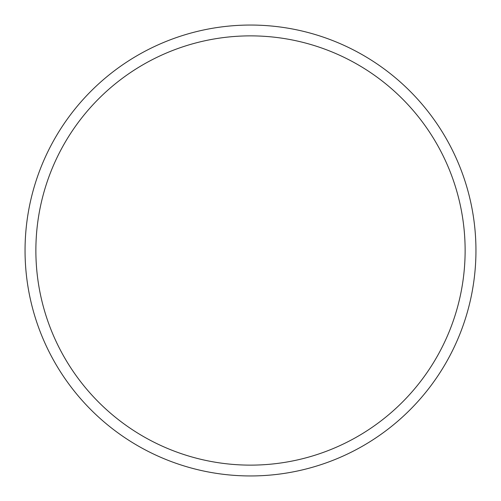 <?xml version="1.0" encoding="UTF-8"?>
<svg xmlns="http://www.w3.org/2000/svg" width="501" height="501" viewBox="0 0 501 501"><rect width="100%" height="100%" fill="white"/><g stroke="black" fill="none" stroke-linecap="round" stroke-linejoin="round"><path stroke-width="0.75" d="M465.128 250.5A214.628 214.628 0 0 0 250.5 35.872A214.628 214.628 0 0 0 35.872 250.5A214.628 214.628 0 0 0 250.5 465.128A214.628 214.628 0 0 0 465.128 250.5M25.05 250.5A225.45 225.45 0 0 1 250.5 25.05A225.45 225.45 0 0 1 475.95 250.5A225.45 225.45 0 0 1 250.5 475.95A225.45 225.45 0 0 1 25.05 250.5"/></g></svg>
